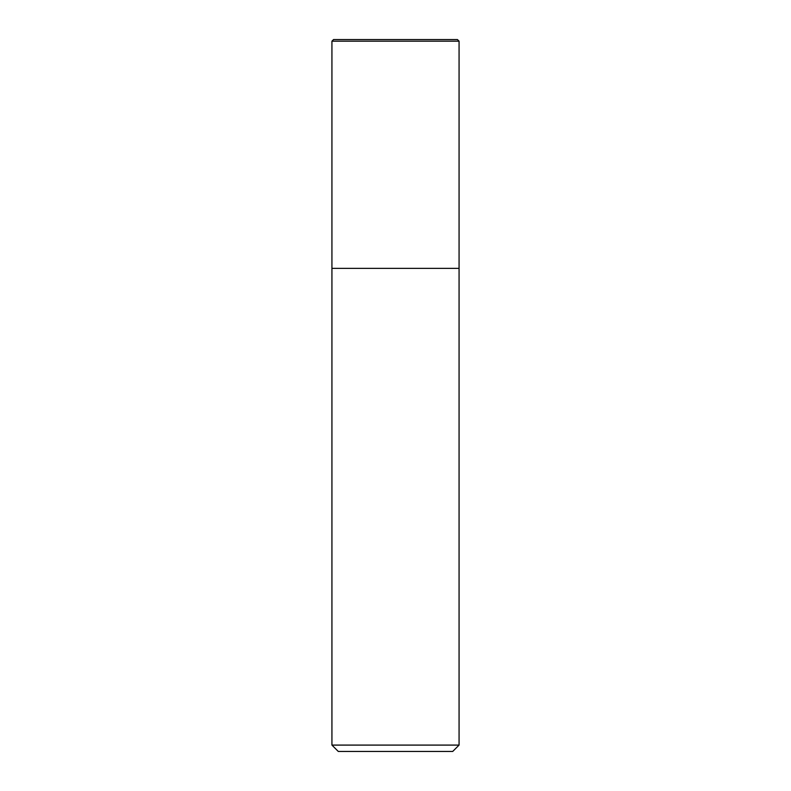 <?xml version="1.0" encoding="UTF-8"?>
<svg xmlns="http://www.w3.org/2000/svg" width="791" height="791" viewBox="0 0 791 791"><rect width="100%" height="100%" fill="white"/><g stroke="black" fill="none" stroke-linecap="round" stroke-linejoin="round"><path stroke-width="1.19" d="M331.933 745.092L338.291 751.45L452.709 751.45L459.067 745.092L331.933 745.092L331.933 268.376L459.067 268.376L459.067 41.172L457.435 39.55L333.565 39.55L331.933 41.172L331.933 268.376L459.067 268.376L459.067 745.092M331.933 41.172L459.067 41.172L457.435 39.55M459.067 268.376L459.067 41.172"/></g></svg>
